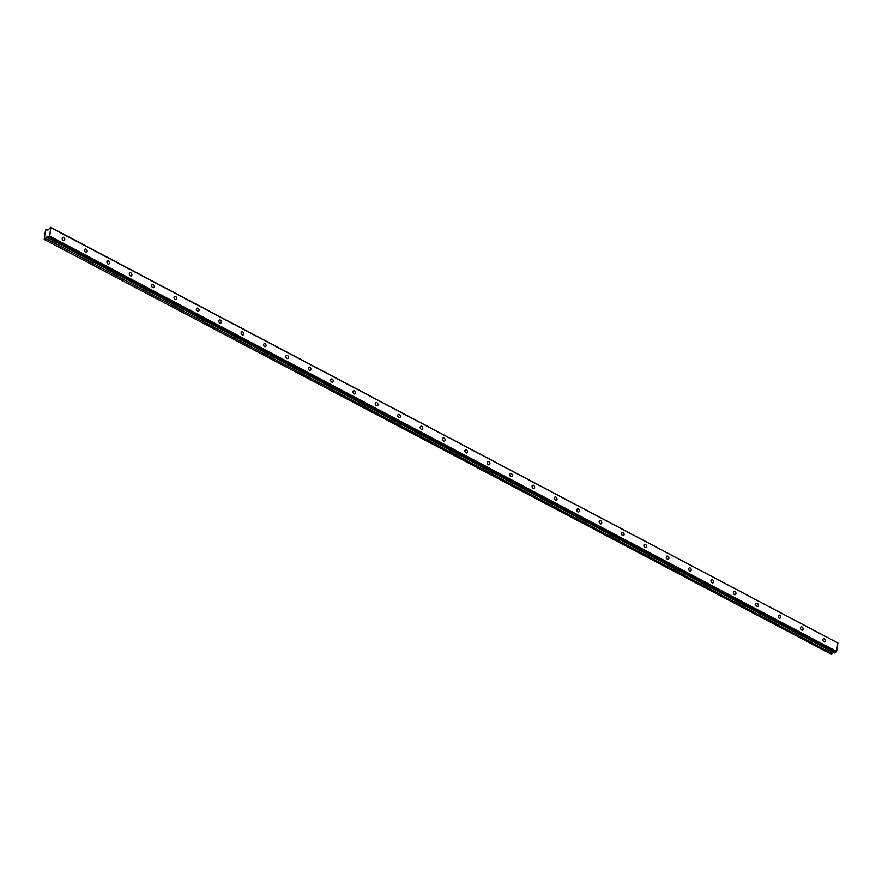 <?xml version="1.0" encoding="UTF-8"?>
<svg xmlns="http://www.w3.org/2000/svg" width="882" height="882" viewBox="0 0 882 882"><rect width="100%" height="100%" fill="white"/><g stroke="black" fill="none" stroke-linecap="round" stroke-linejoin="round"><path stroke-width="1.32" d="M823.964 641.787A1.709 1.224 64.7 0 0 824.427 638.822A1.709 1.224 64.7 0 0 823.964 641.787M63.239 240.356A1.709 1.224 64.7 0 0 63.691 237.39A1.709 1.224 64.7 0 0 63.239 240.356M85.609 252.164A1.709 1.224 64.7 0 0 86.072 249.198A1.709 1.224 64.7 0 0 85.609 252.164M107.99 263.972A1.709 1.224 64.7 0 0 108.442 261.006A1.709 1.224 64.7 0 0 107.99 263.972M130.36 275.779A1.709 1.224 64.7 0 0 130.823 272.814A1.709 1.224 64.7 0 0 130.36 275.779M152.729 287.587A1.709 1.224 64.7 0 0 153.192 284.621A1.709 1.224 64.7 0 0 152.729 287.587M175.11 299.395A1.709 1.224 64.7 0 0 175.573 296.429A1.709 1.224 64.7 0 0 175.11 299.395M197.48 311.203A1.709 1.224 64.7 0 0 197.943 308.237A1.709 1.224 64.7 0 0 197.48 311.203M219.861 323.01A1.709 1.224 64.7 0 0 220.313 320.045A1.709 1.224 64.7 0 0 219.861 323.01M242.23 334.818A1.709 1.224 64.7 0 0 242.693 331.853A1.709 1.224 64.7 0 0 242.23 334.818M264.611 346.615A1.709 1.224 64.7 0 0 265.063 343.66A1.709 1.224 64.7 0 0 264.611 346.615M286.981 358.423A1.709 1.224 64.7 0 0 287.444 355.457A1.709 1.224 64.7 0 0 286.981 358.423M309.362 370.231A1.709 1.224 64.7 0 0 309.814 367.265A1.709 1.224 64.7 0 0 309.362 370.231M331.731 382.038A1.709 1.224 64.7 0 0 332.194 379.073A1.709 1.224 64.7 0 0 331.731 382.038M354.101 393.846A1.709 1.224 64.7 0 0 354.564 390.88A1.709 1.224 64.7 0 0 354.101 393.846M376.482 405.654A1.709 1.224 64.7 0 0 376.934 402.688A1.709 1.224 64.7 0 0 376.482 405.654M398.851 417.462A1.709 1.224 64.7 0 0 399.314 414.496A1.709 1.224 64.7 0 0 398.851 417.462M421.232 429.269A1.709 1.224 64.7 0 0 421.684 426.304A1.709 1.224 64.7 0 0 421.232 429.269M443.602 441.077A1.709 1.224 64.7 0 0 444.065 438.111A1.709 1.224 64.7 0 0 443.602 441.077M465.983 452.885A1.709 1.224 64.7 0 0 466.435 449.919A1.709 1.224 64.7 0 0 465.983 452.885M488.352 464.693A1.709 1.224 64.7 0 0 488.815 461.727A1.709 1.224 64.7 0 0 488.352 464.693M510.722 476.5A1.709 1.224 64.7 0 0 511.185 473.535A1.709 1.224 64.7 0 0 510.722 476.5M533.103 488.297A1.709 1.224 64.7 0 0 533.555 485.332A1.709 1.224 64.7 0 0 533.103 488.297M555.473 500.105A1.709 1.224 64.7 0 0 555.936 497.139A1.709 1.224 64.7 0 0 555.473 500.105M577.853 511.913A1.709 1.224 64.7 0 0 578.305 508.947A1.709 1.224 64.7 0 0 577.853 511.913M600.223 523.721A1.709 1.224 64.7 0 0 600.686 520.755A1.709 1.224 64.7 0 0 600.223 523.721M622.604 535.528A1.709 1.224 64.7 0 0 623.056 532.563A1.709 1.224 64.7 0 0 622.604 535.528M644.974 547.336A1.709 1.224 64.7 0 0 645.437 544.37A1.709 1.224 64.7 0 0 644.974 547.336M667.343 559.144A1.709 1.224 64.7 0 0 667.806 556.178A1.709 1.224 64.7 0 0 667.343 559.144M689.724 570.952A1.709 1.224 64.7 0 0 690.176 567.986A1.709 1.224 64.7 0 0 689.724 570.952M712.094 582.759A1.709 1.224 64.7 0 0 712.557 579.794A1.709 1.224 64.7 0 0 712.094 582.759M734.474 594.567A1.709 1.224 64.7 0 0 734.927 591.602A1.709 1.224 64.7 0 0 734.474 594.567M756.844 606.375A1.709 1.224 64.7 0 0 757.307 603.409A1.709 1.224 64.7 0 0 756.844 606.375M779.225 618.172A1.709 1.224 64.7 0 0 779.677 615.217A1.709 1.224 64.7 0 0 779.225 618.172M801.595 629.98A1.709 1.224 64.7 0 0 802.058 627.014A1.709 1.224 64.7 0 0 801.595 629.98M51.068 227.799L837.9 643L836.599 651.39L49.767 236.178L50.671 227.358L47.981 230.037L45.555 229.948L44.21 239.441L831.616 654.378L833.391 652.382M44.773 239.176L47.11 236.608L47.705 237.787L49.767 236.178M837.9 643L50.671 227.358M47.705 237.787L834.548 652.989L836.599 651.39M44.21 239.441L831.616 654.378M836.004 652.305L49.16 237.093M832.332 653.573L45.489 238.372"/></g></svg>
